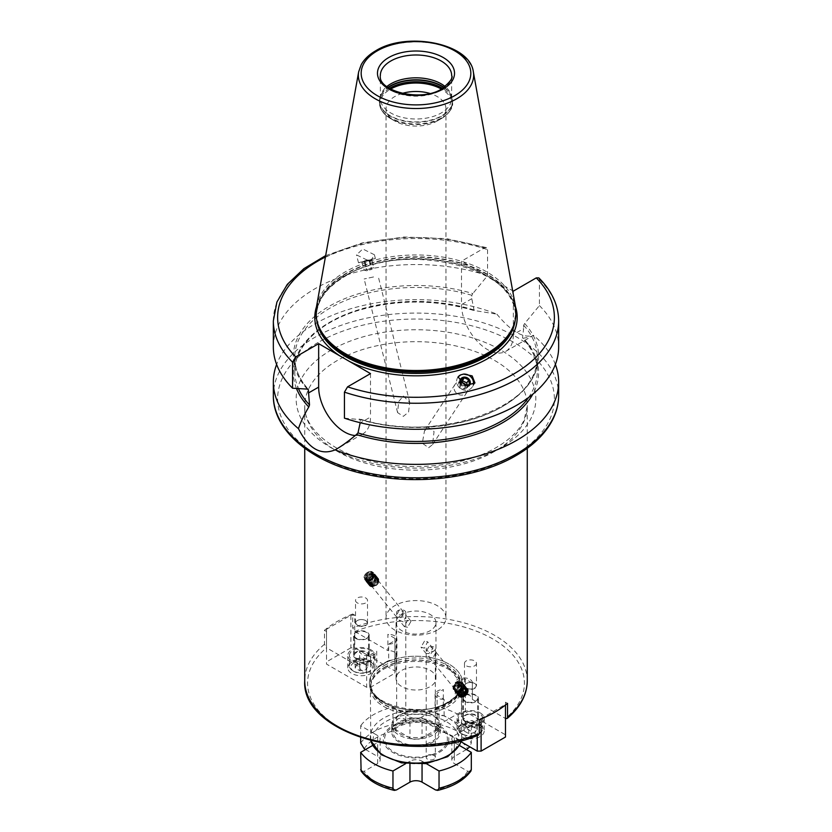 <?xml version="1.0" encoding="UTF-8"?>
<svg xmlns="http://www.w3.org/2000/svg" width="832" height="832" viewBox="0 0 832 832"><rect width="100%" height="100%" fill="white"/><g stroke="black" fill="none" stroke-linecap="round" stroke-linejoin="round"><path stroke-width="0.62" stroke-dasharray="4.16 3.12" d="M349.398 665.912A12.126 6.999 0 0 1 352.955 660.962A12.126 6.999 180 0 1 366.163 659.443A12.126 6.999 180 0 1 373.651 665.912A12.126 6.999 180 0 1 370.105 670.862L369.096 671.445L370.105 670.862A12.126 6.999 0 0 1 352.955 670.862A12.126 6.999 0 0 1 349.398 665.912L349.398 655.429A12.126 6.999 0 0 0 356.886 661.898A12.126 6.999 0 0 0 370.105 660.379A12.126 6.999 0 0 0 373.651 655.429A12.126 6.999 0 0 0 366.163 648.96A12.126 6.999 0 0 0 352.955 650.478A12.126 6.999 0 0 0 349.398 655.429M353.964 671.445A10.702 6.178 0 0 1 353.964 662.709A10.702 6.178 180 0 1 369.096 662.709A10.702 6.178 180 0 1 369.096 671.445A10.702 6.178 0 0 1 353.964 671.445L352.955 670.862M370.947 649.802A13.551 7.821 0 0 0 356.179 648.107A13.551 7.821 0 0 0 347.818 655.335A13.551 7.821 0 0 0 351.78 660.868A13.551 7.821 0 0 0 366.548 662.563A13.551 7.821 0 0 0 374.92 655.335A13.551 7.821 0 0 0 370.947 649.802M370.947 662.376A13.551 7.821 0 0 0 356.179 660.681A13.551 7.821 0 0 0 347.818 667.909A13.551 7.821 0 0 0 351.78 673.442A13.551 7.821 0 0 0 366.548 675.137A13.551 7.821 0 0 0 374.92 667.909A13.551 7.821 0 0 0 370.947 662.376M350.896 647.795L326.529 661.866L326.529 664.102L366.652 687.274L370.521 687.274L394.898 673.202L394.898 670.966L354.765 647.795L350.896 647.795L350.896 615.181L326.529 629.252L326.529 661.866M350.896 615.181L354.765 615.181L354.765 647.795M326.529 629.252L326.529 647.795L359.642 666.91A8.559 4.94 0 0 0 359.622 667.191A8.559 4.94 0 0 0 368.025 672.131A8.559 4.94 0 0 0 376.74 667.378L388.679 660.483L388.679 644.176L394.898 640.588L394.898 638.352L394.898 670.966M394.898 638.352L387.889 634.296L387.889 650.603L354.765 631.488L352.716 627.973L352.716 613.995L354.765 615.181M394.898 640.588L394.898 673.202M359.642 666.91L359.642 650.603L366.652 654.659L370.521 654.659L370.521 687.274M370.521 654.659L376.74 651.071L376.74 667.378M366.652 654.659L366.652 687.274M352.716 613.995A111.27 64.241 180 0 0 337.314 621.41A111.27 64.241 180 0 0 324.47 630.302L324.47 644.28L326.529 647.795L326.529 664.102M324.47 630.302L326.529 631.488M359.642 650.603A8.559 4.94 0 0 0 359.622 650.884A8.559 4.94 0 0 0 368.025 655.824A8.559 4.94 0 0 0 376.74 651.071M388.679 644.176A8.559 4.94 0 0 0 396.916 639.236A8.559 4.94 0 0 0 387.889 634.296M507.53 703.373L505.471 702.187L505.471 704.423L481.104 718.494L477.235 718.494L477.235 734.802L478.566 735.01M296.483 388.471A122.637 70.803 180 0 1 342.285 316.025A122.637 70.803 180 0 1 475.53 310.71L496.85 314.142A142.657 82.368 0 0 0 315.12 323.762A142.657 82.368 0 0 0 276.619 364.458M555.381 364.458A142.657 82.368 0 0 0 533.53 335.317C531.648 336.513 528.206 337.48 523.214 338.239A122.637 70.803 180 0 1 532.782 394.212M496.85 314.142C511.254 331.594 523.474 338.645 533.53 335.317L505.752 351.364A36.66 21.164 60 0 1 477.495 341.536A36.66 21.164 60 0 1 461.49 304.637L461.49 261.196L482.903 273.551A101.202 58.427 0 0 0 344.438 276.078A101.202 58.427 180 0 0 316.462 306.852M513.344 291.127L513.344 334.578A36.66 21.164 60 0 1 505.752 351.364M307.33 389.106A122.637 70.803 0 0 1 329.285 306.238A122.637 70.803 0 0 1 472.826 293.561L471.806 295.308L471.806 298.688L474.001 309.962L475.53 310.71L474.791 310.773C435.178 299.062 395.647 299.166 356.221 311.085C343.814 315.141 332.977 320.268 323.721 326.487C304.658 339.643 294.996 354.63 294.736 371.446A121.264 70.013 0 0 0 298.428 388.586M528.528 397.54A121.264 70.013 0 0 0 537.264 371.446A121.264 70.013 0 0 0 522.486 337.958L523.214 338.239L522.486 337.958L523.661 328.619L513.344 334.578M515.538 306.852A101.202 58.427 0 0 0 491.941 278.772L512.647 290.732M491.941 278.772L482.903 273.551M538.834 277.888L539.417 279.573L539.417 305.594L524.67 323.492L523.661 325.25L523.661 328.619M524.67 323.492A122.637 70.803 0 0 1 502.715 406.37A122.637 70.803 0 0 1 359.174 419.047L360.194 419.619L360.194 422.708M355.274 435.521A36.66 21.164 -120 0 0 362.908 433.826A36.66 21.164 -120 0 0 370.51 417.04L360.194 422.999M344.438 418.163L360.194 419.619A121.264 70.013 180 0 0 537.264 357.469L537.264 371.446C537.202 359.778 532.293 348.743 522.517 338.343M273.343 320.892A142.657 82.368 180 0 1 344.791 249.527A142.657 82.368 180 0 1 487.562 249.642L486.408 247.593L484.432 247.957L461.49 261.196M487.562 249.642L487.562 275.652L472.826 293.561M368.472 260.697L375.367 258.534L366.829 260.239L358.488 262.766L368.472 260.697L356.533 254.914L362.752 248.966L374.431 254.769L371.311 259.927M370.51 373.599L370.51 417.04M273.343 346.902A142.657 82.368 180 0 1 344.791 275.538A142.657 82.368 180 0 1 487.562 275.652M539.417 305.594A142.657 82.368 180 0 1 558.657 346.902M316.472 306.779A100.058 57.772 180 0 1 345.249 271.887A100.058 57.772 0 0 1 449.467 258.294A100.058 57.772 0 0 1 515.528 306.779M380.338 98.415L380.338 75.577A35.662 20.592 0 0 0 402.355 94.609A35.662 20.592 0 0 0 441.22 90.137A35.662 20.592 0 0 0 451.662 75.577L451.662 98.415A35.662 20.592 0 0 1 441.22 112.975A35.662 20.592 180 0 1 402.355 117.437A35.662 20.592 180 0 1 380.338 98.415A35.662 20.592 180 0 1 380.983 94.515A35.662 20.592 180 0 1 386.818 86.58M451.662 98.415A35.662 20.592 0 0 0 451.017 94.515A35.662 20.592 0 0 0 445.182 86.58M402.21 93.423A29.962 17.295 0 0 0 394.815 96.543A29.962 17.295 180 0 0 386.038 108.774A29.962 17.295 180 0 0 394.815 121.004A29.962 17.295 180 0 0 437.185 121.004L441.47 118.529L437.185 121.004A29.962 17.295 0 0 0 445.962 108.774A29.962 17.295 0 0 0 429.79 93.423M437.185 630.094A29.962 17.295 180 0 1 404.539 633.849A29.962 17.295 180 0 1 386.038 617.864A29.962 17.295 180 0 1 394.815 605.634A29.962 17.295 0 0 1 427.461 601.89A29.962 17.295 0 0 1 445.962 617.864A29.962 17.295 0 0 1 437.185 630.094M428.657 447.699L432.546 444.61L434.044 431.548L428.657 427.388L424.486 430.903L422.292 443.227L428.657 447.699M403.343 396.032L409.729 402.324L408.554 412.152L403.343 416.343L397.592 412.61L398.726 401.502L403.343 396.032M396.032 622.575A19.968 11.534 180 0 0 408.356 633.225A19.968 11.534 180 0 0 430.123 630.729A19.968 11.534 0 0 0 435.968 622.575A19.968 11.534 0 0 0 423.644 611.926A19.968 11.534 0 0 0 401.877 614.422A19.968 11.534 180 0 0 396.032 622.575L396.032 678.486A19.968 11.534 180 0 1 401.877 670.332A19.968 11.534 180 0 1 423.644 667.836A19.968 11.534 180 0 1 435.968 678.486A19.968 11.534 180 0 1 430.123 686.639A19.968 11.534 180 0 1 408.356 689.146A19.968 11.534 180 0 1 396.032 678.486M424.445 641.181L420.971 647.182L424.445 648.17L427.627 641.805L424.445 641.181M407.555 627.266L404.373 626.642L407.555 620.277L411.029 621.265L407.555 627.266M403.156 621.816L399.048 620.048L403.156 614.827L405.704 614.661L405.798 616.834L403.156 621.816M399.298 610.054L396.666 615.046L396.75 617.209L399.298 617.042L403.416 611.832L399.298 610.054A4.566 2.631 0 0 0 396.666 612.446A4.566 2.631 0 0 0 403.156 614.827A4.566 2.631 180 0 0 405.798 612.446A4.566 2.631 180 0 0 399.298 610.054M373.797 585.468A4.285 3.172 -38.9 0 1 370.469 584.657A4.285 3.172 -38.9 0 1 370.427 581.152A4.285 3.172 -38.9 0 1 373.797 578.479A4.285 3.172 -38.9 0 1 377.125 579.28A4.285 3.172 -38.9 0 1 377.166 582.785A4.285 3.172 -38.9 0 1 373.797 585.468M405.766 721.063A4.566 2.631 180 0 0 405.798 720.772A4.566 2.631 180 0 0 399.298 718.38A4.566 2.631 0 0 0 396.666 720.772A4.566 2.631 0 0 0 398.694 722.966L403.156 722.873L405.766 721.063A32.812 18.938 180 0 1 443.955 729.134A32.812 18.938 180 0 1 439.202 752.45A32.812 18.938 180 0 1 433.306 755.154L428.844 754.676L426.234 757.058A32.812 18.938 180 0 1 388.045 748.977A32.812 18.938 180 0 1 392.798 725.66A32.812 18.938 180 0 1 398.694 722.966M400.338 723.351A4.566 2.631 0 0 0 405.226 722.041L400.338 723.351A31.387 18.117 0 0 0 393.806 726.242A31.387 18.117 180 0 0 389.542 748.8A31.387 18.117 180 0 0 426.774 756.08L431.662 754.759A4.566 2.631 0 0 0 426.774 756.08M372.642 745.451L377.666 742.55A8.559 4.94 0 0 0 380.172 739.055A8.559 4.94 0 0 0 377.666 735.561L374.265 733.595A42.796 24.71 180 0 1 385.736 721.583A42.796 24.71 180 0 1 406.536 714.958A42.796 24.71 180 0 1 425.464 714.958L439.036 707.127A59.914 34.59 0 0 1 471.318 725.764L454.334 735.561A8.559 4.94 0 0 0 451.828 739.055A8.559 4.94 0 0 0 454.334 742.55L459.358 745.451M439.036 707.127L439.036 724.36L435.521 730.122L422.053 737.89L422.053 716.924L425.464 714.958A42.796 24.71 180 0 1 457.735 733.595A42.796 24.71 180 0 1 457.735 744.515A42.796 24.71 180 0 1 446.264 756.527A42.796 24.71 180 0 1 425.464 763.152L426.234 763.599M405.766 763.599L406.536 763.152A42.796 24.71 180 0 1 374.265 744.515A42.796 24.71 180 0 1 374.265 733.595L360.682 725.764L360.682 737.662M422.053 716.924A8.559 4.94 180 0 1 409.947 716.924L392.964 707.127A59.914 34.59 0 0 0 360.682 725.764M426.202 653.411L428.844 653.619L432.952 648.409L428.844 646.63A4.566 2.631 0 0 1 435.334 649.022A4.566 2.631 0 0 1 432.702 651.404L435.334 651.622L435.334 653.411L432.702 658.393L428.584 656.625L432.702 651.404A4.566 2.631 180 0 1 426.202 649.022A4.566 2.631 180 0 1 428.844 646.63L426.202 651.622L426.202 757.349A4.566 2.631 180 0 0 432.702 759.73A4.566 2.631 0 0 0 435.334 757.349A4.566 2.631 0 0 0 433.306 755.154M470.891 771.118L467.792 771.295L454.334 763.516L454.334 742.55M466.44 749.538L454.334 756.527A8.559 4.94 0 0 0 451.828 760.022A8.559 4.94 0 0 0 454.334 763.516M471.318 725.764L471.318 742.997L469.862 746.855M392.964 707.127L392.964 724.36L396.479 730.122L409.947 737.89L409.947 716.924M422.053 737.89A8.559 4.94 180 0 1 409.947 737.89M365.56 749.538L377.666 756.527L377.666 735.561M361.109 771.118L364.208 771.295L377.666 763.516A8.559 4.94 0 0 0 380.172 760.022A8.559 4.94 0 0 0 377.666 756.527M422.053 761.186L425.464 763.152A42.796 24.71 180 0 1 406.536 763.152L409.947 761.186A8.559 4.94 180 0 1 422.053 761.186L422.053 764.046M461.656 687.804A45.656 26.354 0 0 1 448.282 706.441A45.656 26.354 180 0 1 398.528 712.161A45.656 26.354 180 0 1 370.344 687.804A45.656 26.354 180 0 1 371.176 682.812A45.656 26.354 180 0 1 383.718 669.167A45.656 26.354 0 0 1 429.374 662.605A45.656 26.354 0 0 1 460.824 682.812A45.656 26.354 0 0 1 461.656 687.804L461.656 736.726A45.656 26.354 0 0 0 433.472 712.379A45.656 26.354 0 0 0 383.718 718.089A45.656 26.354 0 0 0 370.344 736.726A45.656 26.354 0 0 0 370.864 740.678M448.989 702.187A46.644 26.936 0 0 0 448.989 664.102A46.644 26.936 0 0 0 383.011 664.102A46.613 26.915 180 0 1 448.958 664.102A46.613 26.915 180 0 1 448.958 702.166A46.613 26.915 180 0 1 383.042 702.166A46.613 26.915 180 0 1 383.042 664.102A46.644 26.936 180 0 0 383.011 702.187A46.644 26.936 180 0 0 448.989 702.187M388.679 660.483A8.559 4.94 0 0 0 396.916 655.543A8.559 4.94 0 0 0 387.889 650.603M505.471 702.187L505.471 718.494L472.358 699.379A8.559 4.94 180 0 0 472.378 699.109A8.559 4.94 180 0 0 463.975 694.158A8.559 4.94 180 0 0 455.26 698.922L443.321 705.817A8.559 4.94 180 0 0 435.084 710.757A8.559 4.94 180 0 0 444.111 715.686L477.235 734.802L477.235 735.54M459.763 741.031L437.102 727.948L437.102 725.712L461.479 711.641L465.348 711.641L505.471 734.802L505.471 737.038M444.111 715.686L444.111 699.379L437.102 695.334L437.102 727.948M479.284 719.68L477.235 718.494M437.102 695.334L437.102 693.098L443.321 689.51L443.321 705.817M444.111 699.379A8.559 4.94 180 0 1 435.084 694.45A8.559 4.94 180 0 1 443.321 689.51M472.358 683.072A8.559 4.94 180 0 0 472.378 682.802A8.559 4.94 180 0 0 463.975 677.851A8.559 4.94 180 0 0 455.26 682.614L461.479 679.026L465.348 679.026L472.358 683.072L472.358 699.379M505.471 704.423L505.471 705.026M354.765 631.488A108.42 62.598 180 0 1 492.669 638.882A108.42 62.598 180 0 1 505.471 718.494L505.471 734.802M368.971 580.663L373.454 572.468L368.971 571.345L364.582 579.644L368.971 580.663M369.21 580.954A5.71 4.222 -38.9 0 1 364.78 579.883A5.71 4.222 -38.9 0 1 364.718 575.214A5.71 4.222 -38.9 0 1 369.21 571.636A5.71 4.222 -38.9 0 1 373.651 572.718A5.71 4.222 -38.9 0 1 373.714 577.387A5.71 4.222 -38.9 0 1 369.21 580.954M368.971 571.802A5.138 3.796 141.1 0 0 364.322 577.252A5.138 3.796 141.1 0 0 368.971 580.195A5.138 3.796 141.1 0 0 373.63 574.746A5.138 3.796 141.1 0 0 368.971 571.802M373.412 574.704A4.264 3.162 141.1 0 1 373.454 578.198A4.264 3.162 141.1 0 1 370.094 580.871A4.264 3.162 -38.9 0 1 366.777 580.07A4.264 3.162 -38.9 0 1 366.735 576.576A4.264 3.162 -38.9 0 1 370.094 573.903A4.264 3.162 141.1 0 1 373.412 574.704L372.528 573.622A4.264 3.162 141.1 0 0 369.21 572.811A4.264 3.162 -38.9 0 0 365.851 575.484A4.264 3.162 -38.9 0 0 365.893 578.978L369.065 579.696C372.434 578.188 373.589 576.16 372.528 573.622A4.264 3.162 141.1 0 1 372.58 577.117A4.264 3.162 141.1 0 1 369.21 579.779A4.264 3.162 -38.9 0 1 365.893 578.978L366.777 580.07M370.188 574.205A4.046 2.995 -38.9 0 1 372.382 574.267A4.046 2.995 -38.9 0 1 373.672 577.606A4.046 2.995 -38.9 0 1 370.188 580.809A4.046 2.995 -38.9 0 1 366.569 578.968A4.046 2.995 -38.9 0 1 370.188 574.205A4.285 1.477 74.9 0 0 369.668 574.111A4.285 4.285 0 0 0 366.569 578.968M465.348 679.026L465.348 711.641M455.26 682.614L455.26 698.922M437.102 693.098L437.102 725.712M461.479 679.026L461.479 711.641M480.22 725.462A13.551 7.821 180 0 1 484.182 730.995A13.551 7.821 180 0 1 475.821 738.223A13.551 7.821 180 0 1 461.053 736.528A13.551 7.821 180 0 1 457.08 730.995A13.551 7.821 180 0 1 465.452 723.767A13.551 7.821 180 0 1 480.22 725.462M480.22 712.889A13.551 7.821 180 0 1 484.182 718.422A13.551 7.821 180 0 1 475.821 725.65A13.551 7.821 180 0 1 461.053 723.954A13.551 7.821 180 0 1 457.08 718.422A13.551 7.821 180 0 1 465.452 711.183A13.551 7.821 180 0 1 480.22 712.889M479.045 723.278A12.126 6.999 180 0 1 465.837 724.786A12.126 6.999 180 0 1 458.349 718.328A12.126 6.999 180 0 1 461.895 713.378A12.126 6.999 180 0 1 475.114 711.859A12.126 6.999 180 0 1 482.602 718.328A12.126 6.999 180 0 1 479.045 723.278M462.904 734.344A10.702 6.178 180 0 0 478.036 734.344L479.045 733.762A12.126 6.999 180 0 1 461.895 733.762A12.126 6.999 180 0 1 458.349 728.811A12.126 6.999 180 0 1 461.895 723.861A12.126 6.999 0 0 1 475.114 722.342A12.126 6.999 0 0 1 482.602 728.811A12.126 6.999 0 0 1 479.045 733.762L478.036 734.344A10.702 6.178 0 0 0 478.036 725.608A10.702 6.178 0 0 0 462.904 725.608A10.702 6.178 180 0 0 462.904 734.344L461.895 733.762M475.114 732.649L468.77 733.626L464.131 730.954L465.837 727.293L472.17 726.315L476.809 728.988L475.114 732.649L475.114 726.825L468.77 727.802L464.131 725.13L465.837 721.469L472.17 720.491L476.809 723.164L475.114 726.825M468.77 733.626L468.77 727.802M476.809 728.988L476.809 723.164M472.17 726.315L472.17 720.491M465.837 727.293L465.837 721.469M464.131 730.954L464.131 725.13M399.859 715.094A22.828 13.177 180 0 1 424.736 712.234A22.828 13.177 180 0 1 438.828 724.412A22.828 13.177 180 0 1 432.141 733.73A22.828 13.177 180 0 1 407.264 736.58A22.828 13.177 180 0 1 393.172 724.412A22.828 13.177 180 0 1 399.859 715.094M391.747 725.078A24.253 13.998 180 0 0 406.723 738.015A24.253 13.998 180 0 0 433.15 734.978A24.253 13.998 0 0 0 440.253 725.078A24.253 13.998 0 0 0 425.277 712.14A24.253 13.998 0 0 0 398.85 715.177A24.253 13.998 180 0 0 391.747 725.078L391.747 732.066A24.253 13.998 0 0 0 406.723 745.004A24.253 13.998 0 0 0 433.15 741.967A24.253 13.998 0 0 0 440.253 732.066A24.253 13.998 0 0 0 425.277 719.129A24.253 13.998 0 0 0 398.85 722.166A24.253 13.998 0 0 0 391.747 732.066C392.912 730.465 389.21 732.17 397.082 726.086C409.573 720.772 420.909 720.169 431.07 724.277C442.447 729.841 438.994 730.506 440.253 732.066L440.253 725.078M458.203 682.978A4.285 3.172 -38.9 0 1 461.531 683.79A4.285 3.172 -38.9 0 1 461.573 687.294A4.285 3.172 -38.9 0 1 458.203 689.967A4.285 3.172 -38.9 0 1 454.875 689.166A4.285 3.172 -38.9 0 1 454.834 685.662A4.285 3.172 -38.9 0 1 458.203 682.978M373.547 276.952L364.156 278.97L373.547 276.952M458.453 382.075A7.134 6.396 -146.7 0 1 466.211 384.717A7.134 6.396 -146.7 0 1 466.877 392.392A7.134 6.396 -146.7 0 1 463.393 394.867A7.134 6.396 -146.7 0 1 455.634 392.226A7.134 6.396 -146.7 0 1 454.958 384.55A7.134 6.396 -146.7 0 1 458.453 382.075M457.964 377.135A8.705 7.81 33.3 0 0 457.798 377.374A8.705 7.81 33.3 0 0 460.782 388.69A8.705 7.81 33.3 0 0 472.337 386.942A8.705 7.81 33.3 0 0 473.356 384.498M469.009 385.85A5.418 4.867 -146.7 0 1 460.897 384.821A5.418 4.867 -146.7 0 1 460.169 383.51M460.938 384.02L465.577 386.932L467.428 385.892M465.577 385.705A2.964 2.662 -146.7 0 1 460.439 387.192A2.964 2.662 -146.7 0 1 460.814 383.5M467.106 385.882L467.428 387.483L463.622 389.906L459.191 387.733L458.567 383.146L460.595 381.94M469.383 384.509L467.428 387.483M465.577 386.932L463.622 389.906M461.146 384.758L459.191 387.733M460.522 380.172L458.567 383.146M372.174 259.324L361.681 261.976L372.174 259.324L371.644 260.26L362.263 262.33L371.831 259.906L373.786 267.727L364.218 270.15L366.413 270.774L372.154 269.318L366.413 270.774M361.681 261.976L364.218 270.15L373.786 267.727L372.154 269.339M364.967 261.851L366.922 269.682M364.343 261.581L366.298 269.412M369.127 260.374L371.082 268.206M369.751 260.645L371.706 268.476M458.442 695.854A5.71 4.222 -38.9 0 1 458.349 695.739A5.71 4.222 -38.9 0 1 458.286 691.059A5.71 4.222 -38.9 0 1 462.79 687.492A5.71 4.222 -38.9 0 1 467.22 688.563A5.71 4.222 -38.9 0 1 467.324 688.688M459.129 694.231A4.264 3.162 -38.9 0 1 458.588 693.742A4.264 3.162 -38.9 0 1 458.546 690.248A4.264 3.162 -38.9 0 1 461.906 687.575A4.264 3.162 141.1 0 1 465.223 688.376A4.264 3.162 141.1 0 1 465.587 689.01M463.07 694.065A4.264 3.162 141.1 0 0 464.599 692.838M459.014 693.836A4.046 2.995 -38.9 0 1 458.484 690.456A4.046 2.995 -38.9 0 1 461.812 687.648A4.046 2.995 -38.9 0 1 465.223 688.823M465.431 689.489A4.046 2.995 -38.9 0 1 461.812 694.242A4.046 2.995 -38.9 0 1 459.618 694.179M356.886 664.394L355.191 668.054L359.83 670.727L366.163 669.75L367.869 666.089L363.23 663.416L356.886 664.394L356.886 658.57L355.191 662.23L359.83 664.903L366.163 663.926L367.869 660.265L363.23 657.592L356.886 658.57M355.191 668.054L355.191 662.23M363.23 663.416L363.23 657.592M359.83 670.727L359.83 664.903M366.163 669.75L366.163 663.926M367.869 666.089L367.869 660.265M465.431 695.375A7.134 4.118 180 0 1 473.2 694.481A7.134 4.118 180 0 1 477.61 698.287A7.134 4.118 180 0 1 475.519 701.199A7.134 4.118 180 0 1 467.74 702.094A7.134 4.118 180 0 1 463.341 698.287A7.134 4.118 180 0 1 465.431 695.375M475.519 721.24A7.134 4.118 0 0 0 477.61 718.328A7.134 4.118 0 0 0 473.2 714.522A7.134 4.118 0 0 0 465.431 715.416A7.134 4.118 180 0 0 463.341 718.328A7.134 4.118 180 0 0 467.74 722.124A7.134 4.118 180 0 0 475.519 721.24M465.088 701.584A7.842 4.534 180 0 1 462.79 698.381A7.842 4.534 180 0 1 467.636 694.2A7.842 4.534 180 0 1 476.185 695.178A7.842 4.534 180 0 1 478.483 698.381A7.842 4.534 180 0 1 473.637 702.572A7.842 4.534 180 0 1 465.088 701.584M465.088 721.625A7.842 4.534 180 0 1 462.79 718.422A7.842 4.534 180 0 1 467.636 714.23A7.842 4.534 180 0 1 476.185 715.218A7.842 4.534 180 0 1 478.483 718.422A7.842 4.534 180 0 1 473.637 722.602A7.842 4.534 180 0 1 465.088 721.625M466.232 683.498A5.99 3.463 180 0 1 474.708 683.498L474.708 683.498A5.99 3.463 180 0 1 476.466 685.942A5.99 3.463 180 0 1 474.708 688.386A5.99 3.463 180 0 1 466.232 688.386A5.99 3.463 180 0 1 464.485 685.942A5.99 3.463 180 0 1 466.232 683.498L466.232 683.498M474.51 688.043A5.71 3.297 0 0 0 474.51 683.384A5.71 3.297 0 0 0 466.44 683.384A5.71 3.297 180 0 0 466.44 688.043A5.71 3.297 180 0 0 474.51 688.043M476.466 663.343A5.99 3.463 0 0 1 472.763 666.536A5.99 3.463 0 0 1 466.232 665.787A5.99 3.463 180 0 1 464.485 663.343A5.99 3.463 180 0 1 468.177 660.15A5.99 3.463 180 0 1 474.708 660.899A5.99 3.463 0 0 1 476.466 663.343L476.466 685.942M366.569 638.3A7.134 4.118 0 0 0 368.659 635.388A7.134 4.118 0 0 0 364.26 631.582A7.134 4.118 0 0 0 356.481 632.476A7.134 4.118 0 0 0 354.39 635.388A7.134 4.118 0 0 0 358.8 639.194A7.134 4.118 0 0 0 366.569 638.3M354.39 655.429A7.134 4.118 0 0 1 356.481 652.517A7.134 4.118 180 0 1 364.26 651.622A7.134 4.118 180 0 1 368.659 655.429A7.134 4.118 180 0 1 366.569 658.341A7.134 4.118 0 0 1 358.8 659.225A7.134 4.118 0 0 1 354.39 655.429L354.39 635.388M355.815 658.538A7.842 4.534 0 0 0 364.364 659.516A7.842 4.534 0 0 0 369.21 655.335A7.842 4.534 0 0 0 366.912 652.132A7.842 4.534 0 0 0 358.363 651.144A7.842 4.534 0 0 0 353.517 655.335A7.842 4.534 0 0 0 355.815 658.538M355.815 638.498A7.842 4.534 0 0 0 364.364 639.486A7.842 4.534 0 0 0 369.21 635.294A7.842 4.534 0 0 0 366.912 632.091A7.842 4.534 0 0 0 358.363 631.114A7.842 4.534 0 0 0 353.517 635.294A7.842 4.534 0 0 0 355.815 638.498M357.292 620.599L357.49 620.485A5.71 3.297 180 0 1 365.56 620.485A5.71 3.297 180 0 1 365.56 625.144A5.71 3.297 0 0 1 357.49 625.144A5.71 3.297 0 0 1 357.49 620.485L357.292 620.599A5.99 3.463 0 0 0 355.534 623.043A5.99 3.463 0 0 0 357.292 625.487A5.99 3.463 0 0 0 365.768 625.487A5.99 3.463 0 0 0 367.515 623.043A5.99 3.463 0 0 0 365.768 620.599L365.768 620.599A5.99 3.463 0 0 0 357.292 620.599M357.292 602.888A5.99 3.463 180 0 1 355.534 600.444A5.99 3.463 180 0 1 359.237 597.251A5.99 3.463 180 0 1 365.768 598A5.99 3.463 0 0 1 367.515 600.444A5.99 3.463 0 0 1 363.823 603.637A5.99 3.463 0 0 1 357.292 602.888M458.203 682.282A5.138 3.796 141.1 0 0 453.544 687.731A5.138 3.796 141.1 0 0 458.203 690.674A5.138 3.796 141.1 0 0 462.862 685.225A5.138 3.796 141.1 0 0 458.203 682.282M458.442 691.434A5.71 4.222 -38.9 0 1 454.002 690.362A5.71 4.222 -38.9 0 1 453.95 685.693A5.71 4.222 -38.9 0 1 458.442 682.115A5.71 4.222 -38.9 0 1 462.883 683.186A5.71 4.222 -38.9 0 1 462.946 687.866A5.71 4.222 -38.9 0 1 458.442 691.434M458.203 691.132A5.71 4.222 141.1 0 0 462.706 687.565A5.71 4.222 141.1 0 0 462.644 682.895A5.71 4.222 141.1 0 0 458.203 681.814A5.71 4.222 -38.9 0 0 453.7 685.391A5.71 4.222 -38.9 0 0 453.762 690.061A5.71 4.222 -38.9 0 0 458.203 691.132M461.854 695.646A5.71 4.222 -38.9 0 1 457.413 694.574A5.71 4.222 -38.9 0 1 456.685 692.619A5.71 4.222 -38.9 0 1 461.854 686.327A5.71 4.222 -38.9 0 1 464.537 686.286A5.71 4.222 -38.9 0 1 466.284 687.409A5.71 4.222 -38.9 0 1 466.346 692.078A5.71 4.222 -38.9 0 1 461.854 695.646M463.778 686.078A5.19 3.838 141.1 0 1 465.868 690.279A5.19 3.838 141.1 0 1 461.334 694.595A5.19 3.838 -38.9 0 1 456.643 691.85A5.19 3.838 -38.9 0 1 461.334 686.119A5.19 3.838 141.1 0 1 463.778 686.078L464.537 686.286M458.838 691.922A5.71 4.222 -38.9 0 1 454.397 690.841A5.71 4.222 -38.9 0 1 454.334 686.171A5.71 4.222 -38.9 0 1 458.838 682.604A5.71 4.222 -38.9 0 1 463.278 683.675A5.71 4.222 -38.9 0 1 463.33 688.345A5.71 4.222 -38.9 0 1 458.838 691.922M461.365 683.093A5.19 3.838 141.1 0 1 463.455 687.294A5.19 3.838 141.1 0 1 458.931 691.61A5.19 3.838 -38.9 0 1 454.23 688.854A5.19 3.838 -38.9 0 1 458.931 683.134A5.19 3.838 141.1 0 1 461.365 683.093L462.124 683.301A5.71 4.222 141.1 0 0 459.441 683.342A5.71 4.222 -38.9 0 0 454.272 689.634A5.71 4.222 -38.9 0 0 459.441 692.661A5.71 4.222 141.1 0 0 464.422 687.918A5.71 4.222 141.1 0 0 462.124 683.301M461.25 694.907A5.71 4.222 141.1 0 0 466.222 690.154A5.71 4.222 141.1 0 0 463.934 685.537A5.71 4.222 141.1 0 0 461.25 685.589A5.71 4.222 -38.9 0 0 456.082 691.881A5.71 4.222 -38.9 0 0 461.25 694.907M463.174 685.329A5.19 3.838 141.1 0 1 465.265 689.53A5.19 3.838 141.1 0 1 460.73 693.857A5.19 3.838 -38.9 0 1 456.04 691.101A5.19 3.838 -38.9 0 1 460.73 685.37A5.19 3.838 141.1 0 1 463.174 685.329L463.934 685.537M460.647 694.158A5.71 4.222 141.1 0 0 465.629 689.416A5.71 4.222 141.1 0 0 463.33 684.788A5.71 4.222 141.1 0 0 460.647 684.84A5.71 4.222 -38.9 0 0 455.478 691.132A5.71 4.222 -38.9 0 0 460.647 694.158M462.571 684.58A5.19 3.838 141.1 0 1 464.662 688.792A5.19 3.838 141.1 0 1 460.138 693.108A5.19 3.838 -38.9 0 1 455.437 690.352A5.19 3.838 -38.9 0 1 460.138 684.622A5.19 3.838 141.1 0 1 462.571 684.58L463.33 684.788M460.044 693.41A5.71 4.222 141.1 0 0 465.026 688.667A5.71 4.222 141.1 0 0 462.727 684.05A5.71 4.222 141.1 0 0 460.044 684.091A5.71 4.222 -38.9 0 0 454.875 690.383A5.71 4.222 -38.9 0 0 460.044 693.41M461.968 683.842A5.19 3.838 141.1 0 1 464.058 688.043A5.19 3.838 141.1 0 1 459.534 692.359A5.19 3.838 -38.9 0 1 454.834 689.603A5.19 3.838 -38.9 0 1 459.534 683.883A5.19 3.838 141.1 0 1 461.968 683.842L462.727 684.05M460.138 691.662A3.422 2.538 -38.9 0 1 457.465 691.018A3.422 2.538 -38.9 0 1 457.319 688.459A3.422 2.538 -38.9 0 1 460.138 686.067A3.422 2.538 -38.9 0 1 460.325 686.026A3.422 2.538 -38.9 0 1 462.8 686.712A3.422 2.538 -38.9 0 1 462.831 689.52A3.422 2.538 -38.9 0 1 460.138 691.662M459.462 690.83A3.422 2.538 -38.9 0 1 456.789 690.186A3.422 2.538 -38.9 0 1 456.758 687.378A3.422 2.538 -38.9 0 1 459.462 685.235A3.422 2.538 141.1 0 1 462.124 685.88A3.422 2.538 141.1 0 1 462.155 688.678A3.422 2.538 141.1 0 1 459.462 690.83M373.797 577.782A5.138 3.796 141.1 0 0 369.138 583.222A5.138 3.796 141.1 0 0 373.797 586.165A5.138 3.796 141.1 0 0 378.456 580.715A5.138 3.796 141.1 0 0 373.797 577.782M373.558 586.331A5.71 4.222 -38.9 0 1 369.117 585.26A5.71 4.222 -38.9 0 1 369.054 580.59A5.71 4.222 -38.9 0 1 373.558 577.013A5.71 4.222 -38.9 0 1 377.998 578.084A5.71 4.222 -38.9 0 1 378.05 582.764A5.71 4.222 -38.9 0 1 373.558 586.331M369.356 585.562A5.71 4.222 -38.9 0 0 373.797 586.633A5.71 4.222 141.1 0 0 378.3 583.055A5.71 4.222 141.1 0 0 378.238 578.386A5.71 4.222 141.1 0 0 373.797 577.314A5.71 4.222 -38.9 0 0 369.294 580.882A5.71 4.222 -38.9 0 0 369.356 585.562L369.117 585.26M370.146 582.119A5.71 4.222 -38.9 0 1 367.463 582.161A5.71 4.222 -38.9 0 1 365.716 581.048A5.71 4.222 -38.9 0 1 365.654 576.368A5.71 4.222 -38.9 0 1 370.146 572.801A5.71 4.222 -38.9 0 1 374.587 573.872A5.71 4.222 -38.9 0 1 375.315 575.827A5.71 4.222 -38.9 0 1 370.146 582.119M375.357 576.607A5.19 3.838 141.1 0 1 370.666 582.327A5.19 3.838 -38.9 0 1 368.222 582.369A5.19 3.838 -38.9 0 1 366.132 578.167A5.19 3.838 -38.9 0 1 370.666 573.851A5.19 3.838 141.1 0 1 375.357 576.607L375.315 575.827M373.162 585.853A5.71 4.222 -38.9 0 1 368.722 584.771A5.71 4.222 -38.9 0 1 368.67 580.102A5.71 4.222 -38.9 0 1 373.162 576.534A5.71 4.222 -38.9 0 1 377.603 577.606A5.71 4.222 -38.9 0 1 377.666 582.275A5.71 4.222 -38.9 0 1 373.162 585.853M377.77 579.592A5.19 3.838 141.1 0 1 373.069 585.312A5.19 3.838 -38.9 0 1 370.635 585.354A5.19 3.838 -38.9 0 1 368.545 581.152A5.19 3.838 -38.9 0 1 373.069 576.836A5.19 3.838 141.1 0 1 377.77 579.592L377.728 578.812A5.71 4.222 141.1 0 0 372.559 575.786A5.71 4.222 -38.9 0 0 367.578 580.528A5.71 4.222 -38.9 0 0 369.876 585.146A5.71 4.222 -38.9 0 0 372.559 585.104A5.71 4.222 141.1 0 0 377.728 578.812M370.75 582.868A5.71 4.222 141.1 0 0 375.918 576.576A5.71 4.222 141.1 0 0 370.75 573.55A5.71 4.222 -38.9 0 0 365.778 578.292A5.71 4.222 -38.9 0 0 368.066 582.91A5.71 4.222 -38.9 0 0 370.75 582.868M375.96 577.346A5.19 3.838 141.1 0 1 371.27 583.076A5.19 3.838 -38.9 0 1 368.826 583.118A5.19 3.838 -38.9 0 1 366.735 578.916A5.19 3.838 -38.9 0 1 371.27 574.6A5.19 3.838 141.1 0 1 375.96 577.346L375.918 576.576M371.353 583.606A5.71 4.222 141.1 0 0 376.522 577.314A5.71 4.222 141.1 0 0 371.353 574.288A5.71 4.222 -38.9 0 0 366.371 579.041A5.71 4.222 -38.9 0 0 368.67 583.658A5.71 4.222 -38.9 0 0 371.353 583.606M376.563 578.094A5.19 3.838 141.1 0 1 371.862 583.825A5.19 3.838 -38.9 0 1 369.429 583.866A5.19 3.838 -38.9 0 1 367.338 579.665A5.19 3.838 -38.9 0 1 371.862 575.338A5.19 3.838 141.1 0 1 376.563 578.094L376.522 577.314M371.956 584.355A5.71 4.222 141.1 0 0 377.125 578.063A5.71 4.222 141.1 0 0 371.956 575.037A5.71 4.222 -38.9 0 0 366.974 579.779A5.71 4.222 -38.9 0 0 369.273 584.407A5.71 4.222 -38.9 0 0 371.956 584.355M377.166 578.843A5.19 3.838 141.1 0 1 372.466 584.574A5.19 3.838 -38.9 0 1 370.032 584.615A5.19 3.838 -38.9 0 1 367.942 580.403A5.19 3.838 -38.9 0 1 372.466 576.087A5.19 3.838 141.1 0 1 377.166 578.843L377.125 578.063M371.862 582.379A3.422 2.538 -38.9 0 1 371.675 582.421A3.422 2.538 -38.9 0 1 369.2 581.734A3.422 2.538 -38.9 0 1 369.169 578.926A3.422 2.538 -38.9 0 1 371.862 576.784A3.422 2.538 -38.9 0 1 374.535 577.429A3.422 2.538 -38.9 0 1 374.681 579.998A3.422 2.538 -38.9 0 1 371.862 582.379M375.211 578.271A3.422 2.538 141.1 0 1 375.242 581.069A3.422 2.538 141.1 0 1 372.538 583.211A3.422 2.538 -38.9 0 1 369.876 582.566A3.422 2.538 -38.9 0 1 369.845 579.769A3.422 2.538 -38.9 0 1 372.538 577.626A3.422 2.538 141.1 0 1 375.211 578.271L374.535 577.429M477.235 734.802A108.42 62.598 180 0 1 339.331 727.407A108.42 62.598 180 0 1 326.529 647.795M324.47 644.28A111.27 64.241 0 0 0 304.73 680.815M527.27 680.815A111.27 64.241 0 0 0 467.678 623.917A111.27 64.241 0 0 0 352.716 627.973M494.686 451.35A111.27 64.241 180 0 1 373.422 465.275A111.27 64.241 180 0 1 304.73 405.922A111.27 64.241 180 0 1 337.314 360.495A111.27 64.241 180 0 1 458.578 346.57A111.27 64.241 180 0 1 527.27 405.922A111.27 64.241 180 0 1 494.686 451.35M500.739 447.855A119.829 69.181 180 0 1 331.261 447.855A119.829 69.181 180 0 1 331.261 350.012A119.829 69.181 180 0 1 500.739 350.012A119.829 69.181 180 0 1 500.739 447.855M318.146 342.441A138.382 79.893 0 0 0 318.146 455.426A138.382 79.893 0 0 0 513.854 455.426A138.382 79.893 0 0 0 513.854 342.441A138.382 79.893 0 0 0 318.146 342.441M558.657 395.439A142.657 82.368 0 0 0 470.59 319.342A142.657 82.368 0 0 0 315.12 337.199A142.657 82.368 0 0 0 273.343 395.439M471.806 298.688L461.49 304.637M307.726 388.981A121.264 70.013 180 0 1 294.736 357.469A121.264 70.013 180 0 1 471.806 295.308M474.001 309.962A121.264 70.013 0 0 0 294.736 371.446L294.736 357.469C294.788 368.566 299.26 379.132 308.173 389.147M523.661 325.25A121.264 70.013 180 0 1 537.264 357.469C541.528 406.921 435.854 444.444 359.798 418.943M484.432 247.957A138.382 79.893 0 0 0 325.406 257.005M515.226 320.185A99.497 57.439 0 0 0 515.497 315.994A99.497 57.439 0 0 0 454.074 262.933A99.497 57.439 0 0 0 345.644 275.382A99.497 57.439 180 0 0 316.503 315.994A99.497 57.439 180 0 0 316.774 320.185M539.417 279.573A142.657 82.368 180 0 1 558.657 320.892M317.71 323.565A99.497 57.439 180 0 1 316.503 314.662A99.497 57.439 180 0 1 345.644 274.04A99.497 57.439 0 0 1 454.074 261.591A99.497 57.439 0 0 1 515.497 314.662L515.497 315.994C520.676 268.122 402.366 239.2 345.29 276.162C326.394 287.487 316.794 300.758 316.503 315.994L318.25 325.187A99.549 57.47 180 0 1 345.602 273.655A99.549 57.47 0 0 1 462.675 263.536A99.549 57.47 0 0 1 513.75 325.187L515.497 314.662A99.497 57.439 0 0 1 514.29 323.565M473.335 71.812A57.647 33.28 0 0 0 435.282 43.878A57.647 33.28 0 0 0 375.242 51.709A57.647 33.28 0 0 0 358.665 71.812M380.983 94.515L380.203 96.855A36.462 21.05 180 0 0 398.902 119.434A36.462 21.05 180 0 0 441.782 115.731A36.462 21.05 0 0 0 451.797 96.855A36.462 21.05 0 0 0 444.07 87.402M443.841 87.558A36.525 21.081 0 0 1 452.525 101.202A36.525 21.081 0 0 1 441.823 116.116A36.525 21.081 180 0 1 402.022 120.682A36.525 21.081 180 0 1 379.475 101.202L380.203 96.855A36.462 21.05 180 0 1 387.93 87.402M451.017 94.515L452.525 102.835A36.525 21.081 0 0 1 441.823 117.749A36.525 21.081 180 0 1 402.022 122.314A36.525 21.081 180 0 1 379.475 102.835L379.475 101.202A36.525 21.081 180 0 1 388.159 87.558M389.418 88.379A36.525 21.081 180 0 0 379.475 102.835C379.714 109.117 383.396 114.348 390.53 118.529A36.015 20.8 180 0 0 441.47 118.529C449.81 112.476 453.492 107.245 452.525 102.835A36.525 21.081 0 0 0 442.582 88.379M394.815 121.004L390.53 118.529A36.015 20.8 180 0 1 390.53 89.118A36.015 20.8 0 0 1 390.614 89.076M441.47 118.529A36.015 20.8 0 0 0 441.386 89.076M431.662 754.759A31.387 18.117 180 0 0 438.194 751.868A31.387 18.117 0 0 0 442.458 729.31A31.387 18.117 0 0 0 405.226 722.041M454.334 756.527L454.334 735.561M460.845 741.655A45.656 26.354 0 0 0 461.656 736.726L460.928 741.697M364.208 748.758A55.349 31.959 180 0 1 396.479 730.122M396.479 789.932A55.349 31.959 180 0 1 364.208 771.295M467.792 771.295A55.349 31.959 180 0 1 435.521 789.932M435.521 730.122A55.349 31.959 180 0 1 467.792 748.758M439.036 724.36A59.914 34.59 180 0 1 471.318 742.997M360.682 742.997A59.914 34.59 180 0 1 392.964 724.36M409.947 764.046L409.947 761.186M377.666 763.516L377.666 742.55M384.093 667.763A45.115 26.052 180 0 1 429.218 661.284A45.115 26.052 180 0 1 460.304 681.252A45.115 26.052 180 0 1 447.907 704.6A45.115 26.052 180 0 1 394.846 709.197A45.115 26.052 180 0 1 371.696 681.252A45.115 26.052 180 0 1 384.093 667.763M384.124 667.545A45.084 26.031 180 0 1 433.254 661.898A45.084 26.031 180 0 1 461.084 685.942A45.084 26.031 180 0 1 447.876 704.35A45.084 26.031 180 0 1 398.746 709.987A45.084 26.031 180 0 1 370.916 685.942A45.084 26.031 180 0 1 384.124 667.545M384.124 665.61A45.084 26.031 180 0 1 433.254 659.963A45.084 26.031 180 0 1 461.084 684.008A45.084 26.031 180 0 1 447.876 702.416A45.084 26.031 180 0 1 398.746 708.053A45.084 26.031 180 0 1 370.916 684.008A45.084 26.031 180 0 1 384.124 665.61M368.971 579.946A4.836 3.578 141.1 0 0 373.36 574.818A4.836 3.578 141.1 0 0 368.971 572.052A4.836 3.578 -38.9 0 0 364.593 577.179A4.836 3.578 -38.9 0 0 368.971 579.946M372.382 574.267A4.285 4.285 0 0 0 369.668 574.111A4.285 1.477 74.9 0 0 368.971 576.004A4.285 1.477 -105.1 0 0 370.188 580.809M438.828 724.412L438.828 732.066A22.828 13.177 0 0 1 432.141 741.385A22.828 13.177 180 0 1 407.264 744.245A22.828 13.177 180 0 1 393.172 732.066A22.828 13.177 180 0 1 399.859 722.748A22.828 13.177 0 0 1 424.736 719.898A22.828 13.177 0 0 1 438.828 732.066C437.559 730.995 441.49 730.486 430.279 724.963C420.638 721.074 409.906 721.646 398.091 726.669C393.879 729.945 392.236 731.744 393.172 732.066L393.172 724.412M462.374 688.938A4.285 1.477 -105.1 0 0 461.812 687.648M460.138 686.067A4.285 1.477 -105.1 0 0 460.106 686.078A4.285 1.477 -105.1 0 0 459.41 687.97M371.862 576.784A4.285 1.477 74.9 0 1 372.59 580.476M373.651 665.912L373.651 655.429M347.818 667.909L347.818 655.335M374.92 667.909L374.92 655.335M527.27 448.302L527.27 405.922L524.098 419.973C519.574 430.04 510.349 439.192 496.454 447.429C466.149 465.452 415.282 471.692 374.182 461.989C331.323 452.785 303.555 427.471 304.73 405.922L304.73 448.302M362.908 433.826L335.14 449.862M486.408 247.593L446.534 238.649L403.926 237.016L362.398 242.83L325.655 255.611M386.038 108.774L386.038 617.864M445.962 108.774L445.962 617.864M435.968 622.575L435.968 678.486M404.373 626.642L399.048 620.048M396.75 617.209L370.469 584.657M396.666 720.772L396.666 616.834M396.666 615.046L396.666 612.446M405.798 720.772L405.798 616.834M405.798 615.046L405.798 612.446M451.828 760.022L451.828 739.055M380.172 760.022L380.172 739.055M370.802 740.667L370.344 687.804M371.176 682.812L370.916 684.008C365.934 702.541 421.044 720.148 448.115 701.896C456.654 696.758 460.98 690.789 461.084 684.008L460.824 682.812M472.378 682.802L472.378 699.109M435.084 694.45L435.084 710.757M484.182 718.422L484.182 730.995M457.08 718.422L457.08 730.995M458.349 718.328L458.349 728.811M482.602 718.328L482.602 728.811M396.916 655.543L396.916 639.236M359.622 667.191L359.622 650.884M426.202 649.022L426.202 651.622M435.334 649.022L435.334 651.622M435.334 653.411L435.334 757.349M461.531 683.79L435.25 651.238M432.952 648.409L427.627 641.805M454.875 689.166L428.584 656.625M426.296 653.786L420.971 647.182M411.029 621.265L405.704 614.661M403.416 611.832L377.125 579.28M409.729 402.324L377.998 275.506M397.592 412.61L364.156 278.97M466.877 392.392L432.546 444.61M454.958 384.55L424.486 430.903M474.947 382.97L472.337 386.942M375.367 258.534L374.431 254.769M358.488 262.766L356.522 254.914M459.472 694.834L458.588 693.742M466.107 689.468L465.223 688.376M477.61 698.287L477.61 718.328M462.79 698.381L462.79 718.422M463.341 698.287L463.341 718.328M478.483 698.381L478.483 718.422M464.485 663.343L464.485 685.942M368.659 655.429L368.659 635.388M369.21 655.335L369.21 635.294M353.517 655.335L353.517 635.294M355.534 623.043L355.534 600.444M367.515 623.043L367.515 600.444M456.643 691.85L456.685 692.619M457.413 694.574L454.397 690.841M466.284 687.409L463.278 683.675M456.04 691.101L456.082 691.881M455.437 690.352L455.478 691.132M454.834 689.603L454.875 690.383M454.23 688.854L454.272 689.634M460.325 686.026A4.285 4.285 0 0 0 457.319 688.459M457.465 691.018L456.789 690.186M462.8 686.712L462.124 685.88M368.222 582.369L367.463 582.161M368.722 584.771L365.716 581.048M377.603 577.606L374.587 573.872M368.826 583.118L368.066 582.91M369.429 583.866L368.67 583.658M370.032 584.615L369.273 584.407M370.635 585.354L369.876 585.146M371.675 582.421A4.285 4.285 0 0 0 374.681 579.998M369.876 582.566L369.2 581.734"/><path stroke-width="1.25" d="M304.73 448.302L304.73 680.815C301.267 732.524 410.394 764.774 478.566 735.01L479.284 733.658L479.284 719.68A111.27 64.241 180 0 0 494.686 712.265A111.27 64.241 180 0 0 507.53 703.373L507.53 717.35L507.073 718.546L505.471 718.494M463.029 687.794L467.418 688.802L463.029 697.112L458.546 695.978L463.029 687.794M532.782 394.212A122.637 70.803 180 0 1 356.47 434.502C348.41 441.293 341.307 446.41 335.15 449.862L335.14 449.862A142.657 82.368 0 0 0 516.88 440.242A142.657 82.368 0 0 0 558.657 382.002A142.657 82.368 0 0 0 555.381 364.458M335.15 449.862C320.746 455.718 308.526 448.656 298.47 428.678C300.342 422.76 303.784 415.522 308.786 406.983A122.637 70.803 180 0 1 296.483 388.471M276.619 364.458A142.657 82.368 0 0 0 273.343 382.002A142.657 82.368 0 0 0 298.47 428.678M512.647 290.732L513.344 291.127L536.276 277.888L538.834 277.888C551.855 290.95 558.459 305.282 558.657 320.892A142.657 82.368 180 0 1 487.209 392.257A142.657 82.368 180 0 1 344.438 392.142L344.438 418.163A142.657 82.368 180 0 0 487.209 418.278A142.657 82.368 180 0 0 558.657 346.902L558.657 320.892M308.786 406.983L309.514 404.934L308.339 389.688L307.33 389.106L308.339 389.688A121.264 70.013 180 0 1 307.726 388.981M360.194 422.708L357.999 432.921L356.47 434.502M307.33 389.106L292.583 388.222L292.583 362.211L295.724 356.897L318.656 343.658L318.656 387.109A36.66 21.164 -120 0 0 355.274 435.521M344.438 392.142L347.568 386.838L370.51 373.599L318.656 343.658M460.689 374.868L463.528 374.098L472.139 375.887L474.947 382.97L465.161 385.632L458.099 376.927L460.689 374.868A8.705 7.81 33.3 0 0 457.964 377.135M292.583 388.222A142.657 82.368 180 0 1 273.343 346.902L273.343 320.892A142.657 82.368 180 0 0 292.583 362.211M486.751 353.59A100.058 57.772 180 0 1 386.682 367.973A100.058 57.772 180 0 1 317.751 323.679A100.058 57.772 180 0 1 316.472 306.779L358.665 71.812A57.647 33.28 0 0 0 391.217 105.29A57.647 33.28 0 0 0 456.758 98.779A57.647 33.28 0 0 0 473.335 71.812L515.528 306.779A100.058 57.772 0 0 1 514.249 323.679A100.058 57.772 0 0 1 486.751 353.59M386.818 86.58A35.662 20.592 180 0 1 390.78 83.855A35.662 20.592 0 0 1 445.182 86.58M429.79 93.423A29.962 17.295 0 0 0 402.21 93.423M459.358 745.451L471.318 752.357L471.318 769.59A59.914 34.59 180 0 1 439.036 788.226L437.653 790.4L435.521 789.932L422.053 782.153L422.053 764.046M426.234 763.599L439.036 770.994A59.914 34.59 0 0 0 471.318 752.357M405.766 763.599L392.964 770.994A59.914 34.59 0 0 1 360.682 752.357L372.642 745.451M437.653 790.4C452.816 786.822 463.892 780.395 470.891 771.118L471.318 769.59M469.862 746.855L466.44 749.538M360.682 737.662L360.682 742.997L364.208 748.758L365.56 749.538M392.964 770.994L392.964 788.226L394.347 790.4L396.479 789.932L409.947 782.153A8.559 4.94 180 0 1 422.053 782.153M360.682 752.357L361.109 771.118C368.108 780.395 379.184 786.822 394.347 790.4M439.036 770.994L439.036 788.226M477.235 735.54L477.235 751.109L459.763 741.031M481.104 718.942L481.104 751.109L477.235 751.109M505.471 705.026L505.471 737.038L481.104 751.109M473.356 384.498A8.705 7.81 33.3 0 0 463.528 374.098M460.169 383.51A5.418 4.867 -146.7 0 1 462.488 377.541A5.418 4.867 -146.7 0 1 469.238 379.506A5.418 4.867 -146.7 0 1 469.009 385.85M467.428 385.892L469.383 384.509L468.759 379.912L464.329 377.749L460.522 380.172L461.146 384.758M464.329 377.749L462.374 380.723L466.804 382.897L467.106 385.882M468.759 379.912L466.804 382.897M460.814 383.5A2.964 2.662 -146.7 0 1 465.577 385.705M460.595 381.94L462.374 380.723M467.324 688.688A5.71 4.222 -38.9 0 1 462.79 696.81A5.71 4.222 -38.9 0 1 458.442 695.854M463.029 688.251A5.138 3.796 141.1 0 0 458.37 693.701A5.138 3.796 141.1 0 0 463.029 696.644A5.138 3.796 141.1 0 0 467.678 691.194A5.138 3.796 141.1 0 0 463.029 688.251M463.07 694.065A4.264 3.162 141.1 0 1 461.906 694.543A4.264 3.162 -38.9 0 1 459.129 694.231M464.599 692.838A4.264 3.162 141.1 0 0 465.587 689.01M465.223 688.823A4.046 2.995 -38.9 0 1 465.431 689.489A4.285 4.285 0 0 1 459.618 694.179A4.046 2.995 -38.9 0 1 459.014 693.836M304.73 680.815A111.27 64.241 0 0 0 364.322 737.714A111.27 64.241 0 0 0 479.284 733.658M507.53 717.35A111.27 64.241 0 0 0 527.27 680.815C527.03 694.814 520.302 707.387 507.073 718.546M558.657 395.439C558.636 403.707 556.66 411.757 552.739 419.588C545.553 433.597 533.302 445.609 515.986 455.634C478.348 477.818 418.818 485.524 368.742 474.895C313.404 463.986 272.782 431.486 273.343 395.439A142.657 82.368 0 0 0 361.41 471.536A142.657 82.368 0 0 0 516.88 453.679A142.657 82.368 0 0 0 558.657 395.439L558.657 382.002M298.428 388.586A121.264 70.013 0 0 0 309.514 404.934M357.999 432.921A121.264 70.013 0 0 0 528.528 397.54M318.656 387.109L308.339 393.058M340.059 356.023A101.202 58.427 180 0 1 316.462 306.852M325.406 257.005A138.382 79.893 0 0 0 295.724 356.897M347.568 386.838A138.382 79.893 0 0 0 513.854 373.89A138.382 79.893 0 0 0 536.276 277.888M515.538 306.852A101.202 58.427 0 0 1 487.562 358.717A101.202 58.427 180 0 1 349.097 361.244M316.774 320.185A99.497 57.439 180 0 0 381.306 369.834A99.497 57.439 180 0 0 486.356 356.616A99.497 57.439 0 0 0 515.226 320.185M514.29 323.565A99.497 57.439 0 0 1 486.356 355.274A99.497 57.439 180 0 1 385.195 369.273A99.497 57.439 180 0 1 317.71 323.565M317.751 323.679L318.25 325.187A99.549 57.47 180 0 0 386.828 369.252A99.549 57.47 180 0 0 486.398 354.942A99.549 57.47 0 0 0 513.75 325.187L514.249 323.679M454.761 95.628A54.818 31.647 0 0 0 454.761 50.866A54.818 31.647 0 0 0 377.239 50.866A54.818 31.647 0 0 0 377.239 95.628A54.818 31.647 0 0 0 454.761 95.628M388.762 57.522A38.522 22.235 0 0 0 388.762 88.972A38.522 22.235 0 0 0 443.238 88.972A38.522 22.235 0 0 0 443.238 57.522A38.522 22.235 0 0 0 388.762 57.522M390.78 61.017A35.662 20.592 0 0 0 380.338 75.577C377.614 90.938 421.2 102.544 441.813 88.837C450.06 82.139 453.346 77.73 451.662 75.577A35.662 20.592 0 0 0 429.645 56.555A35.662 20.592 0 0 0 390.78 61.017M444.07 87.402A36.462 21.05 0 0 0 390.218 85.956A36.462 21.05 180 0 0 387.93 87.402M388.159 87.558A36.525 21.081 180 0 1 390.177 86.299A36.525 21.081 0 0 1 443.841 87.558M442.582 88.379A36.525 21.081 0 0 0 390.177 87.932A36.525 21.081 180 0 0 389.418 88.379M441.386 89.076A36.015 20.8 0 0 0 390.614 89.076M370.864 740.678A45.656 26.354 0 0 0 401.752 761.769A45.656 26.354 0 0 0 448.282 755.362A45.656 26.354 0 0 0 460.845 741.655M392.964 788.226A59.914 34.59 180 0 1 360.682 769.59M409.947 782.153L409.947 764.046M463.029 696.394A4.836 3.578 141.1 0 0 467.407 691.267A4.836 3.578 141.1 0 0 463.029 688.501A4.836 3.578 -38.9 0 0 458.64 693.628A4.836 3.578 -38.9 0 0 463.029 696.394M462.79 688.667A4.264 3.162 -38.9 0 0 459.42 691.34A4.264 3.162 -38.9 0 0 459.472 694.834A4.264 3.162 -38.9 0 0 462.79 695.635A4.264 3.162 141.1 0 0 466.149 692.962A4.264 3.162 141.1 0 0 466.107 689.468A4.264 3.162 141.1 0 0 463.018 688.615M463.029 692.453A4.285 1.477 -105.1 0 0 462.374 688.938M273.343 382.002L273.343 395.439M325.655 255.611L303.836 268.684L287.3 284.378L276.91 302.058L273.343 320.892M473.335 71.812C469.997 43.347 407.066 31.106 375.804 50.731C369.158 54.569 364.312 59.186 361.265 64.594L358.665 71.812M460.928 741.697L459.441 745.295L447.689 756.673L426.026 763.63L401.471 762.882L381.098 754.614L370.802 740.667M527.27 448.302L527.27 680.815M459.472 694.834C458.411 692.286 459.566 690.269 462.935 688.75L466.107 689.468"/></g></svg>
